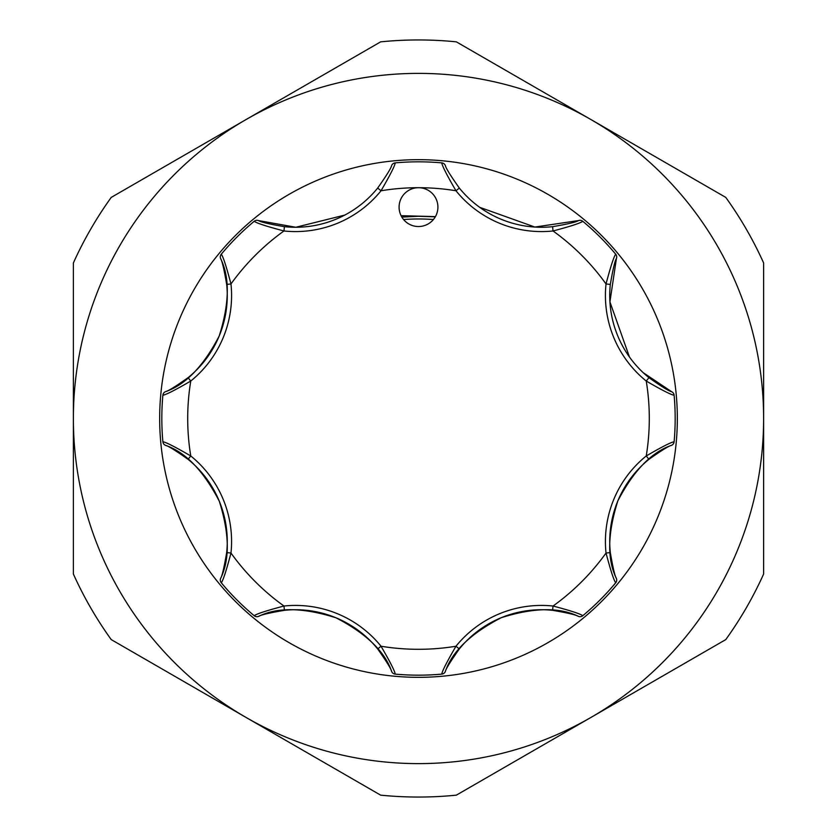 <?xml version="1.0" encoding="UTF-8"?>
<svg xmlns="http://www.w3.org/2000/svg" width="837" height="837" viewBox="0 0 837 837"><rect width="100%" height="100%" fill="white"/><g stroke="black" fill="none" stroke-linecap="round" stroke-linejoin="round"><path stroke-width="1.26" d="M188.053 377.675A105.692 105.692 0 0 0 219.221 335.961C203.464 366.271 185.511 384.853 165.391 391.695C168.038 391.172 175.592 386.495 188.053 377.675L190.763 381.034C175.215 390.073 165.914 394.802 162.88 395.231L163.194 393.965A4.311 4.311 0 0 1 165.391 391.695M400.567 199.687A19.408 19.408 0 0 0 411.072 225.048A19.408 19.408 0 0 0 436.433 214.544A19.408 19.408 0 0 0 418.5 187.708A19.408 19.408 0 0 0 400.567 199.687M219.221 335.961A105.692 105.692 0 0 0 226.681 284.413C224.117 269.388 222.077 260.746 220.57 258.476C229.955 277.455 229.516 303.287 219.221 335.961A105.692 105.692 0 0 0 226.681 284.413L230.97 283.963A110.003 110.003 0 0 1 190.763 381.034A230.792 230.792 0 0 0 190.763 455.966L188.053 459.325C175.613 450.515 168.059 445.839 165.391 445.305C185.49 452.095 203.464 470.729 219.284 501.196C229.516 533.713 229.934 559.493 220.57 578.524C222.077 576.274 224.107 567.632 226.681 552.587A105.692 105.692 0 0 0 188.053 459.325A105.692 105.692 0 0 1 226.681 552.587L230.97 553.037C226.377 570.426 223.144 580.344 221.292 582.793L221.596 583.159M403.58 219.535A199.52 199.52 0 0 1 433.42 219.535M401.854 217.107L418.5 216.281L435.313 216.825M677.332 418.5A258.832 258.832 0 0 0 418.5 159.668A258.832 258.832 0 0 0 159.668 418.5A258.832 258.832 0 0 0 418.5 677.332A258.832 258.832 0 0 0 677.332 418.5M435.428 216.616L401.08 215.684M763.616 418.5A345.116 345.116 0 0 0 245.942 119.618A345.116 345.116 0 0 0 245.942 717.382A345.116 345.116 0 0 0 763.616 418.5L763.616 574.046A378.544 378.544 0 0 1 725.763 639.604L456.353 795.15A378.544 378.544 0 0 1 380.647 795.15L111.237 639.604A378.544 378.544 0 0 1 73.384 574.046L73.384 262.954A378.544 378.544 0 0 1 111.237 197.396L380.647 41.85A378.544 378.544 0 0 1 456.353 41.85L725.763 197.396A378.544 378.544 0 0 1 763.616 262.954L763.616 418.5M344.75 215.099L295.775 227.266L258.476 220.57C260.725 222.077 269.368 224.107 284.413 226.681A105.692 105.692 0 0 0 377.675 188.053C386.485 175.613 391.161 168.059 391.695 165.391A4.311 4.311 0 0 1 395.231 162.88A256.677 256.677 0 0 1 441.769 162.88C442.198 165.914 446.927 175.215 455.966 190.763A230.792 230.792 0 0 0 381.034 190.763L377.675 188.053A105.692 105.692 0 0 1 284.413 226.681L283.963 230.97C266.574 226.377 256.656 223.144 254.207 221.292L253.841 221.596M445.305 165.391A4.311 4.311 0 0 0 441.769 162.88A4.311 4.311 0 0 1 445.305 165.391C445.828 168.038 450.505 175.592 459.325 188.053A105.692 105.692 0 0 0 552.587 226.681C567.612 224.117 576.254 222.077 578.524 220.57L534.885 227.057L479.674 207.304M674.162 395.702L674.12 395.231A256.677 256.677 0 0 1 674.12 441.769L674.162 441.298M583.159 221.596L582.793 221.292A256.677 256.677 0 0 1 615.708 254.207L615.404 253.841M578.524 220.57A4.311 4.311 0 0 1 582.793 221.292C580.323 223.155 570.405 226.377 553.037 230.97A110.003 110.003 0 0 1 455.966 190.763L459.325 188.053A105.692 105.692 0 0 0 552.587 226.681L553.037 230.97A230.792 230.792 0 0 1 606.03 283.963C610.623 266.574 613.856 256.656 615.708 254.207A4.311 4.311 0 0 1 616.43 258.476C614.923 260.725 612.893 269.368 610.319 284.413A105.692 105.692 0 0 0 648.947 377.675C661.387 386.485 668.941 391.161 671.609 391.695L643.172 372.653M391.695 165.391A4.311 4.311 0 0 1 395.231 162.88C394.792 165.946 390.063 175.236 381.034 190.763A110.003 110.003 0 0 1 283.963 230.97A230.792 230.792 0 0 0 230.97 283.963C226.377 266.595 223.155 256.677 221.292 254.207A256.677 256.677 0 0 1 254.207 221.292A4.311 4.311 0 0 1 258.476 220.57M221.596 253.841L220.623 255.316A4.311 4.311 0 0 1 221.292 254.207M162.838 441.298L162.88 441.769A256.677 256.677 0 0 1 162.88 395.231L162.838 395.702M165.391 445.305A4.311 4.311 0 0 1 162.88 441.769C165.946 442.208 175.236 446.937 190.763 455.966A110.003 110.003 0 0 1 230.97 553.037A230.792 230.792 0 0 0 283.963 606.03L284.413 610.319C269.388 612.883 260.746 614.923 258.476 616.43C277.497 607.013 303.371 607.484 336.108 617.842C366.334 633.609 384.863 651.531 391.695 671.609C391.172 668.962 386.495 661.408 377.675 648.947A105.692 105.692 0 0 0 284.413 610.319A105.692 105.692 0 0 1 377.675 648.947L381.034 646.237C390.073 661.785 394.802 671.086 395.231 674.12L395.702 674.162M253.841 615.404L254.207 615.708A256.677 256.677 0 0 1 221.292 582.793A4.311 4.311 0 0 1 220.57 578.524M258.476 616.43A4.311 4.311 0 0 1 254.207 615.708C256.677 613.845 266.595 610.623 283.963 606.03A110.003 110.003 0 0 1 381.034 646.237A230.792 230.792 0 0 0 455.966 646.237L459.325 648.947C450.515 661.387 445.839 668.941 445.305 671.609C452.095 651.51 470.729 633.536 501.196 617.716C533.713 607.484 559.493 607.066 578.524 616.43C576.274 614.923 567.632 612.893 552.587 610.319A105.692 105.692 0 0 0 459.325 648.947A105.692 105.692 0 0 1 552.587 610.319L553.037 606.03C570.426 610.623 580.344 613.856 582.793 615.708L583.159 615.404M441.298 674.162L441.769 674.12A256.677 256.677 0 0 1 395.231 674.12A4.311 4.311 0 0 1 391.695 671.609M445.305 671.609A4.311 4.311 0 0 1 441.769 674.12C442.208 671.054 446.937 661.764 455.966 646.237A110.003 110.003 0 0 1 553.037 606.03A230.792 230.792 0 0 0 606.03 553.037L610.319 552.587C612.883 567.612 614.923 576.254 616.43 578.524C607.013 559.503 607.484 533.629 617.842 500.892C633.609 470.666 651.531 452.137 671.609 445.305C668.962 445.828 661.408 450.505 648.947 459.325A105.692 105.692 0 0 0 610.319 552.587A105.692 105.692 0 0 1 648.947 459.325L646.237 455.966C661.785 446.927 671.086 442.198 674.12 441.769A4.311 4.311 0 0 1 671.609 445.305M615.404 583.159L615.708 582.793A256.677 256.677 0 0 1 582.793 615.708A4.311 4.311 0 0 1 578.524 616.43M616.43 578.524A4.311 4.311 0 0 1 615.708 582.793C613.845 580.323 610.623 570.405 606.03 553.037A110.003 110.003 0 0 1 646.237 455.966A230.792 230.792 0 0 0 646.237 381.034L648.947 377.675A105.692 105.692 0 0 1 610.319 284.413L606.03 283.963A110.003 110.003 0 0 0 646.237 381.034C661.764 390.063 671.054 394.792 674.12 395.231A256.677 256.677 0 0 1 674.12 441.769M629.455 356.991L609.922 301.885L616.43 258.476M162.88 395.231A4.311 4.311 0 0 1 163.194 393.965A4.311 4.311 0 0 0 162.88 395.231M220.57 258.476A4.311 4.311 0 0 1 220.623 255.316A4.311 4.311 0 0 0 220.57 258.476M671.609 391.695A4.311 4.311 0 0 1 674.12 395.231"/></g></svg>
